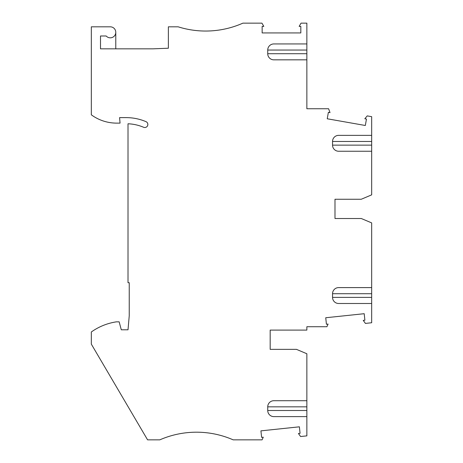 <?xml version="1.0" encoding="UTF-8"?>
<svg xmlns="http://www.w3.org/2000/svg" width="463" height="463" viewBox="0 0 463 463"><rect width="100%" height="100%" fill="white"/><g stroke="black" fill="none" stroke-linecap="round" stroke-linejoin="round"><path stroke-width="0.69" d="M338.656 287.598L371.673 287.598L338.656 287.598A6.112 6.112 180 0 0 332.544 293.716L332.544 297.385A6.112 6.112 0 0 0 338.656 303.496L371.673 303.496L371.673 322.752L365.429 323.411L363.229 320.384L364.885 320.211L364.202 313.7L325.738 317.745L326.421 324.25L328.082 324.077L326.895 326.733L306.859 326.733L306.859 330.096L270.172 330.096L270.172 349.357L296.465 349.357L306.859 353.749L306.859 400.715L273.841 400.715L306.859 400.715L306.859 416.613L273.841 416.613L306.859 416.613L306.859 435.868L300.614 436.528L298.415 433.501L300.07 433.327L299.387 426.817L260.924 430.862L261.612 437.367L263.268 437.194L262.081 439.85L233.184 439.85A91.715 91.715 180 0 0 159.81 439.85L147.581 439.85L91.327 344.125L91.327 331.983A58.089 58.089 0 0 1 116.398 321.843L119.159 321.843L121.289 329.789L128.014 329.789L129.235 315.812L129.235 282.708L128.014 282.708L128.014 123.771A44.633 44.633 180 0 1 143.605 127.273A3.056 3.056 180 0 0 147.61 125.652A3.056 3.056 180 0 0 145.99 121.647A50.751 50.751 180 0 0 126.179 117.619L119.581 117.619L120.062 123.123L116.664 123.123A42.799 42.799 180 0 1 91.327 114.818L91.327 26.819L110.281 26.819A5.504 5.504 0 0 1 115.304 34.569A5.504 5.504 0 0 1 106.177 35.992L100.5 35.992L100.5 48.829L153.079 48.829L168.37 48.227L168.37 26.819L178.151 26.819A91.715 91.715 180 0 0 242.89 23.15L261.942 23.15L263.812 26.391L262.151 26.391L262.151 32.931L300.823 32.931L300.823 26.391L299.156 26.391L301.031 23.15L306.859 23.15L306.859 43.939L273.841 43.939A6.112 6.112 180 0 0 267.73 50.056L267.73 53.72A6.112 6.112 0 0 0 273.841 59.837L306.859 59.837L306.859 108.753L328.608 108.753L330.015 112.619L328.377 112.335L327.237 118.777L365.324 125.49L366.459 119.049L364.821 118.759L367.228 115.895L371.673 116.676L371.673 135.352L338.656 135.352A6.112 6.112 180 0 0 332.544 141.464L332.544 145.133A6.112 6.112 0 0 0 338.656 151.251L371.673 151.251L338.656 151.251M273.841 416.613A6.112 6.112 0 0 1 267.73 410.502L267.73 406.832A6.112 6.112 180 0 1 273.841 400.715M371.673 303.496L371.673 222.9L361.279 218.507L334.986 218.507L334.986 199.246L334.986 218.507M338.656 135.352L371.673 135.352L371.673 194.854L361.279 199.246L334.986 199.246M273.841 43.939L306.859 43.939L306.859 50.056L267.73 50.056M115.785 48.829L115.785 32.323M306.859 50.056L306.859 59.837L273.841 59.837M267.73 410.502L306.859 410.502M270.172 349.357L270.172 330.096M371.673 297.385L332.544 297.385L332.544 293.716L371.673 293.716M332.544 141.464L371.673 141.464M306.859 53.72L267.73 53.72M306.859 406.832L267.73 406.832M371.673 145.133L332.544 145.133"/></g></svg>
